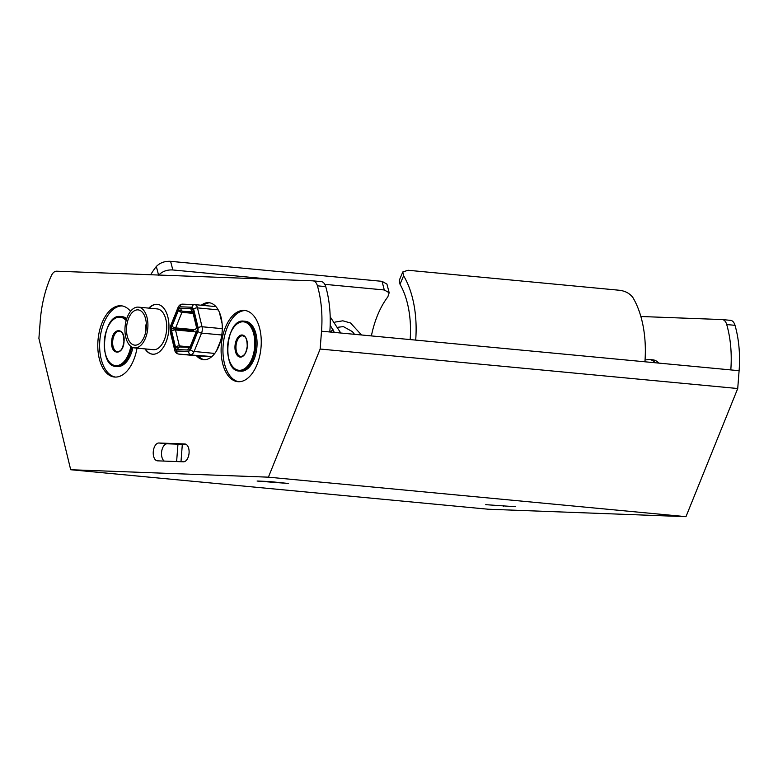 <?xml version="1.0" encoding="UTF-8"?>
<svg xmlns="http://www.w3.org/2000/svg" width="778" height="778" viewBox="0 0 778 778"><rect width="100%" height="100%" fill="white"/><g stroke="black" fill="none" stroke-linecap="round" stroke-linejoin="round"><path stroke-width="1.17" d="M126.726 318.659A25.042 13.916 -84.6 0 0 122.058 316.646L120.814 316.529A25.042 13.916 95.4 0 1 126.474 319.447M111.701 341.182C112.45 326.916 125.472 327.392 124.033 341.639C123.284 355.916 110.252 355.429 111.701 341.182M131.715 346.969A25.042 13.916 95.4 0 1 116.535 366.428A25.042 13.916 95.4 0 1 116.097 366.399L117.342 366.516A25.042 13.916 -84.6 0 0 132.873 347.513M485.725 504.669L515.26 506.711L485.725 504.669M201.288 305.239A28.621 15.91 95.4 0 1 208.922 302.7A28.621 15.91 95.4 0 1 222.138 331.788A28.621 15.91 95.4 0 1 203.525 359.689A28.621 15.91 95.4 0 1 196.503 355.76M198.341 355.935A28.621 15.91 -84.6 0 0 204.449 359.728M148.841 308.127A25.042 13.916 95.4 0 1 157.263 304.324A25.042 13.916 95.4 0 1 168.826 329.784A25.042 13.916 95.4 0 1 152.546 354.194A25.042 13.916 95.4 0 1 144.99 348.884M137.016 348.126A35.778 19.878 95.4 0 1 114.492 377.029A35.778 19.878 95.4 0 1 97.97 340.667A35.778 19.878 95.4 0 1 121.232 305.793A35.778 19.878 95.4 0 1 130.539 311.326M122.146 305.919A35.778 19.878 -84.6 0 0 99.808 340.832A35.778 19.878 -84.6 0 0 115.416 377.077M261.077 346.803A35.778 19.878 95.4 0 1 237.815 381.677A35.778 19.878 95.4 0 1 221.292 345.306A35.778 19.878 95.4 0 1 244.555 310.432A35.778 19.878 95.4 0 1 261.077 346.803M245.469 310.558A35.778 19.878 -84.6 0 0 223.13 345.481A35.778 19.878 -84.6 0 0 238.739 381.726M186.341 444.51L167.212 443.791A8.947 4.969 -84.6 0 0 161.552 452.514A8.947 4.969 -84.6 0 0 164.284 461.091M153.266 451.736A8.947 4.969 95.4 0 1 158.916 443.003L184.775 443.975A8.947 4.969 95.4 0 1 184.931 443.985A8.947 4.969 95.4 0 1 189.054 453.224A8.947 4.969 95.4 0 1 183.404 461.811L157.545 460.839A8.947 4.969 95.4 0 1 157.389 460.829A8.947 4.969 95.4 0 1 153.266 451.736M269.032 481.494L257.1 481.037L288.57 483.488L269.032 481.494M70.691 469.727L268.4 477.167L685.972 516.67L488.263 509.23L70.691 469.727L38.9 338.44L40.271 320.604A82.079 45.61 -84.6 0 1 51.29 275.811A10.736 5.961 -84.6 0 1 56.638 271.201L312.824 280.839A10.736 5.961 -84.6 0 1 313.019 280.858L321.304 281.636A10.736 5.961 -84.6 0 0 321.12 281.626M268.4 477.167L320.147 349.03L737.729 388.523L685.972 516.67M320.147 349.03L321.518 331.195A82.079 45.61 -84.6 0 0 317.434 285.837A10.736 5.961 -84.6 0 0 313.019 280.858M737.729 388.523L739.1 370.698A82.079 45.61 -84.6 0 0 735.015 325.33A10.736 5.961 -84.6 0 0 730.591 320.361A10.736 5.961 -84.6 0 0 730.406 320.341M321.518 331.195L739.1 370.698M209.836 302.827A28.621 15.91 -84.6 0 0 203.126 305.414M329.814 331.982A82.079 45.61 -84.6 0 0 325.729 286.615A10.736 5.961 -84.6 0 0 321.304 281.636M640.858 316.5L722.11 319.564A10.736 5.961 95.4 0 1 722.305 319.573A10.736 5.961 95.4 0 1 726.72 324.552A82.079 45.61 95.4 0 1 730.805 369.91M177.958 444.189L176.616 461.558M180.992 461.724L182.324 444.355M644.923 361.789A82.079 45.61 -84.6 0 0 632.835 297.468C629.723 293.403 625.288 291.011 619.531 290.272L408.08 270.267L402.819 271.94L403.607 275.782A82.079 45.61 95.4 0 1 415.695 340.103M150.669 274.741A82.079 45.61 95.4 0 1 156.339 266.475C160.054 262.731 164.8 261.019 170.586 261.33L382.047 281.335L386.929 284.096L389.175 292.742L387.823 296.875A72.053 40.038 95.4 0 0 371.388 335.911M402.819 271.94L399.26 280.372L400.018 284.281L403.607 275.782M410.152 339.578A72.053 40.038 -84.6 0 0 400.018 284.281M382.047 281.335L384.283 289.97L389.175 292.742M384.283 289.97L324.805 284.34M271.298 279.283L172.833 269.966L170.586 261.33M158.605 275.188C162.291 271.376 167.037 269.635 172.833 269.966M658.82 363.102A25.042 13.916 -84.6 0 0 652.83 359.835L649.28 359.504A25.042 13.916 95.4 0 1 655.27 362.762M239.42 371.048L240.665 371.164A25.042 13.916 -84.6 0 0 256.944 346.755A25.042 13.916 -84.6 0 0 245.381 321.295L244.136 321.178A25.042 13.916 95.4 0 1 255.699 346.638A25.042 13.916 95.4 0 1 239.857 371.077A25.042 13.916 95.4 0 1 239.42 371.048C221.322 371.466 225.815 318.397 243.67 321.149L244.136 321.178A25.042 13.916 95.4 0 0 243.699 321.149M199.917 356.081A6.36 3.54 -84.6 0 0 200.034 356.1A6.36 3.54 -84.6 0 0 200.141 356.11L211.888 356.548M222.09 323.522L219.328 312.095M216.527 350.82L220.709 340.453M192.643 308.788L191.038 308.633L192.623 308.691L197.69 329.629L189.433 350.061L187.848 350.003A2.859 2.383 -87.8 0 1 190.221 347.367L180.282 346.988A2.859 2.383 -87.8 0 0 180.175 346.978L190.221 347.358M187.848 350.003L176.11 349.555L175.517 347.076A2.859 1.255 -13.6 0 1 179.368 345.918L190.095 346.939M178.872 347.387L175.517 347.076L171.043 328.627L172.026 326.196A2.859 1.128 22 0 0 175.663 327.898L195.482 329.775L196.494 327.275M182.062 310.976L178.318 310.616L179.3 308.195L180.875 308.253A2.859 2.383 92.2 0 0 183.034 311.326L192.847 312.26M190.416 347.63A2.859 1.128 -158 0 1 190.133 346.784L196.426 331.204A2.859 1.128 -158 0 1 197.213 330.796M196.708 332.05A2.859 1.128 -158 0 1 196.426 331.204M197.087 327.139A2.859 1.255 166.4 0 0 196.669 328.034A2.859 1.255 166.4 0 0 197.447 328.647M193.216 311.181A2.859 1.255 166.4 0 0 192.808 312.075L196.669 328.034M180.875 308.253L191.038 308.633A2.859 2.383 92.2 0 0 192.856 311.647M172.026 326.196L178.318 310.616A2.859 1.128 22 0 0 181.955 312.318L193.119 313.378M171.646 331.107A2.859 1.255 -13.6 0 1 175.507 329.96L195.327 331.836L195.638 333.14M177.695 349.623A2.859 2.383 -87.8 0 1 180.175 346.978M193.683 329.6L193.459 331.661M180.875 308.341L179.3 308.195M193.236 330.728L171.043 328.627M149.181 308.166A25.042 13.916 95.4 0 1 157.428 304.344M125.054 327.081A20.471 11.369 95.4 0 1 138.358 307.135A20.471 11.369 95.4 0 1 147.81 327.946A20.471 11.369 95.4 0 1 134.506 347.892A20.471 11.369 95.4 0 1 125.054 327.081M138.358 307.135L157.166 308.915A20.471 11.369 95.4 0 1 166.618 329.726A20.471 11.369 95.4 0 1 153.305 349.672L134.506 347.892M146.303 323.444A17.709 9.842 -84.6 0 0 145.389 328.919A17.709 9.842 -84.6 0 0 145.369 333.363M146.274 327.888A17.709 9.842 95.4 0 1 134.759 345.15A17.709 9.842 95.4 0 1 126.59 327.139A17.709 9.842 95.4 0 1 138.095 309.877A17.709 9.842 95.4 0 1 146.274 327.888M152.712 354.214A25.042 13.916 95.4 0 1 145.321 348.914M120.376 316.5A25.042 13.916 95.4 0 1 120.814 316.529L120.347 316.5C102.492 313.758 97.999 366.827 116.097 366.399M130.821 346.356A24.332 13.518 95.4 0 1 116 365.66A24.332 13.518 95.4 0 1 104.34 340.9A24.332 13.518 95.4 0 1 119.734 317.161A24.332 13.518 95.4 0 1 126.162 320.565M112.693 341.25A10.377 5.767 95.4 0 1 119.433 331.136C120.823 332.012 123.692 331.088 123.906 341.649C122.525 350.149 120.551 350.265 119.219 351.423L117.478 351.802A10.377 5.767 95.4 0 1 112.693 341.25M167.212 443.791L158.916 443.003M503.492 506.352L503.56 505.525M271.96 481.767L271.901 482.448M317.434 285.837L325.729 286.615M726.72 324.552L735.015 325.33M156.339 266.475L158.556 275.033M240.801 356.441A10.377 5.767 95.4 0 1 236.006 345.889A10.377 5.767 95.4 0 1 242.755 335.775C244.146 336.68 247.025 335.736 247.229 346.288C245.848 354.787 243.874 354.904 242.542 356.061L240.801 356.441M239.323 370.309A24.332 13.518 95.4 0 1 227.662 345.549A24.332 13.518 95.4 0 1 243.047 321.8A24.332 13.518 95.4 0 1 254.707 346.56A24.332 13.518 95.4 0 1 239.323 370.309M247.355 346.288A11.096 6.166 -84.6 0 0 242.036 334.997A11.096 6.166 -84.6 0 0 235.014 345.821A11.096 6.166 -84.6 0 0 240.334 357.112A11.096 6.166 -84.6 0 0 247.355 346.288M222.284 328.666L202.037 326.75A6.36 3.54 95.4 0 1 202.27 329.93A6.36 3.54 95.4 0 1 201.551 333.091A2.859 1.128 -158 0 1 197.913 331.389L198.176 327.898A2.859 1.255 -13.6 0 1 202.037 326.75L197.476 307.894L218.21 309.858M200.141 356.11L178.814 354.087L211.908 356.538M194.432 304.606L182.655 304.159A2.859 2.383 92.2 0 0 180.068 306.785L192.069 307.242A2.859 2.383 -87.8 0 1 194.656 304.616A6.36 3.54 95.4 0 1 194.763 304.616L215.934 306.62L194.879 304.636M214.767 353.436L194.121 351.481L201.551 333.091L221.788 334.997M197.913 331.389L190.484 349.779A2.859 1.128 22 0 0 194.121 351.481A6.36 3.54 95.4 0 1 190.814 354.544A2.859 2.383 -87.8 0 1 188.665 351.462L176.664 351.014A2.859 2.383 92.2 0 0 178.814 354.087A6.36 3.54 95.4 0 1 178.707 354.078L200.034 356.1M174.71 350.1A2.859 1.255 -13.6 0 1 175.118 349.205L170.557 330.358A2.859 1.255 166.4 0 0 170.139 331.253L174.71 350.1C175.128 352.337 176.46 353.659 178.707 354.078M178.25 308.467A2.859 1.128 -158 0 1 177.968 307.621L170.538 326.021A2.859 1.128 22 0 0 170.82 326.867L178.25 308.467L180.068 306.785M177.968 307.621C179.018 305.287 180.545 304.13 182.548 304.149L194.763 304.616A6.36 3.54 95.4 0 1 197.476 307.894A2.859 1.255 166.4 0 0 193.615 309.051L198.176 327.898M193.615 309.051L192.069 307.242M170.82 326.867L170.557 330.358M175.118 349.205L176.664 351.014M188.665 351.462L190.484 349.779M183.034 311.326L192.837 311.696M175.663 327.898L181.955 312.318M179.368 345.918L175.507 329.96M722.305 319.573L730.591 320.361M649.28 359.504L645.05 359.971M330.183 325.204L334.355 332.41M330.222 332.021L333.013 329.668M337.234 327.353L343.399 326.604L352.415 331.642L354.515 334.316M330.193 316.841L340.774 333.013M334.997 322.102L342.845 320.808L350.567 323.016L361.507 334.978M170.538 326.021L170.139 331.253"/></g></svg>
